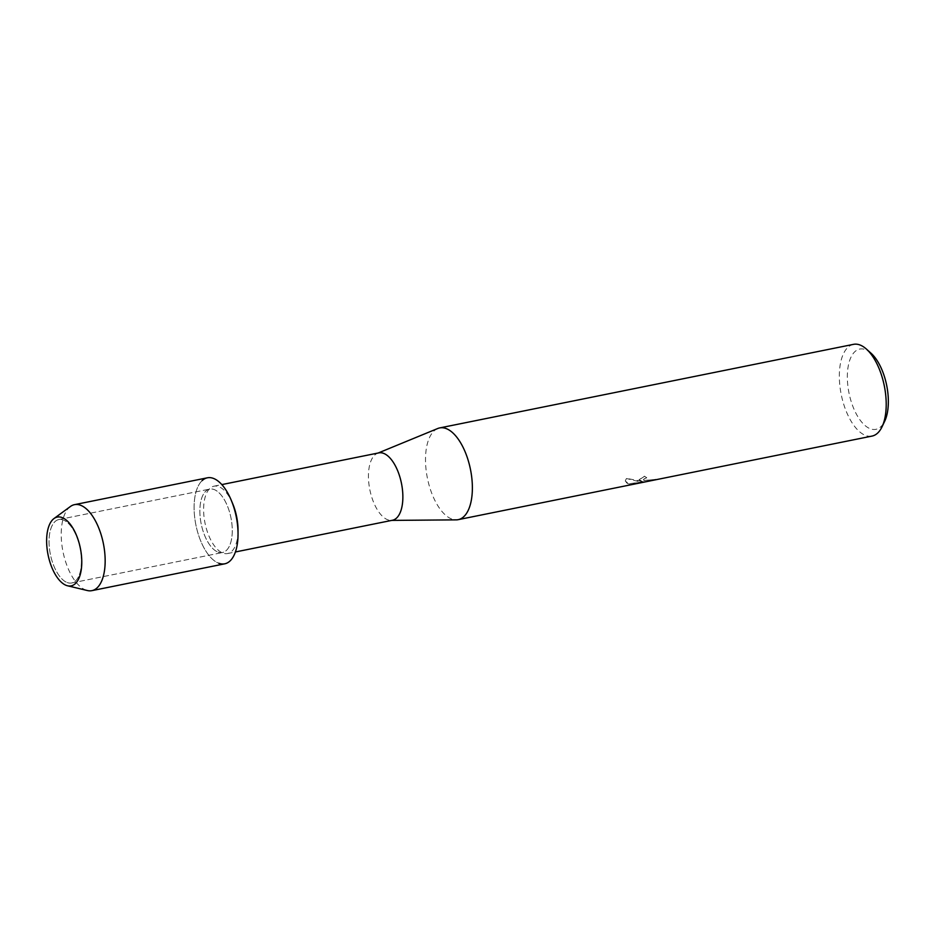 <?xml version="1.0" encoding="UTF-8"?>
<svg xmlns="http://www.w3.org/2000/svg" width="935" height="935" viewBox="0 0 935 935"><rect width="100%" height="100%" fill="white"/><g stroke="black" fill="none" stroke-linecap="round" stroke-linejoin="round"><path stroke-width="0.7" stroke-dasharray="4.67 3.51" d="M67.227 582.552A32.363 15.194 -101.4 0 0 71.656 582.984A32.363 15.194 -101.4 0 0 80.901 552.795A32.363 15.194 -101.4 0 0 63.288 519.989A32.363 15.194 -101.4 0 0 58.847 519.556A32.363 15.194 -101.4 0 0 49.602 549.745A32.363 15.194 -101.4 0 0 67.227 582.552A32.363 15.194 -101.4 0 0 71.656 582.984A32.363 15.194 -101.4 0 0 80.901 552.795A32.363 15.194 -101.4 0 0 63.288 519.989A32.363 15.194 -101.4 0 0 58.847 519.556A32.363 15.194 -101.4 0 0 49.602 549.745A32.363 15.194 -101.4 0 0 67.227 582.552M218.042 552.106A32.363 15.194 -101.4 0 0 222.472 552.538A32.363 15.194 -101.4 0 0 231.716 522.338A32.363 15.194 -101.4 0 0 214.103 489.531A32.363 15.194 -101.4 0 0 209.662 489.099A32.363 15.194 -101.4 0 0 200.417 519.299A32.363 15.194 -101.4 0 0 218.042 552.106A32.363 15.194 -101.4 0 0 222.472 552.538A32.363 15.194 -101.4 0 0 231.716 522.338A32.363 15.194 -101.4 0 0 214.103 489.531A32.363 15.194 -101.4 0 0 209.662 489.099A32.363 15.194 -101.4 0 0 200.417 519.299A32.363 15.194 -101.4 0 0 218.042 552.106M232.733 503.79A34.361 16.129 -101.4 0 0 218.732 486.632A34.361 16.129 -101.4 0 0 214.022 486.177A34.361 16.129 -101.4 0 0 204.204 518.247A34.361 16.129 -101.4 0 0 222.904 553.076A34.361 16.129 -101.4 0 0 227.626 553.543A34.361 16.129 -101.4 0 0 238.028 530.04M378.85 452.879A34.361 16.129 -101.4 0 0 377.448 453.311A34.361 16.129 -101.4 0 0 369.255 486.481A34.361 16.129 -101.4 0 0 387.744 519.79A34.361 16.129 -101.4 0 0 391.005 520.398A34.361 16.129 -101.4 0 0 392.455 520.257M437.767 428.499A46.797 21.973 -101.4 0 0 426.605 473.671A46.797 21.973 -101.4 0 0 451.78 519.03A46.797 21.973 -101.4 0 0 456.21 519.86M639.832 481.058L643.046 481.642L638.102 481.408L626.438 478.51L625.235 481.198L627.432 483.559L629.033 483.933L645.314 481.583L633.661 483.944L655.657 479.41L644.273 480.555L643.385 479.795L644.495 478.591L646.775 477.855A46.797 21.973 78.6 0 1 644.531 476.347L638.967 479.924L639.832 481.058M853.515 344.349A46.797 21.973 -101.4 0 0 840.144 388.025A46.797 21.973 -101.4 0 0 865.623 435.465A46.797 21.973 -101.4 0 0 872.039 436.084M870.999 353.185A40.941 19.226 -101.4 0 0 865.354 349.608A40.941 19.226 -101.4 0 0 847.484 381.585A40.941 19.226 -101.4 0 0 870.333 428.779A40.941 19.226 -101.4 0 0 884.72 421.159M655.645 479.269L639.54 482.881L645.302 481.443L629.021 483.804L625.235 481.058L626.438 478.369L643.035 481.502L638.956 479.784L644.519 476.195A46.645 21.902 -101.4 0 0 646.763 477.715L643.374 479.655L644.273 480.415L655.657 479.41M202.065 480.683A43.863 20.593 -101.4 0 0 195.882 524.886A43.863 20.593 -101.4 0 0 218.743 563.232A43.863 20.593 -101.4 0 0 224.751 563.817M70.406 506.501A43.863 20.593 -101.4 0 0 62.703 550.212A43.863 20.593 -101.4 0 0 85.856 590.067A43.863 20.593 -101.4 0 0 87.376 590.534M207.383 477.808A43.863 20.593 -101.4 0 0 194.854 518.75A43.863 20.593 -101.4 0 0 218.743 563.232M71.656 582.984L222.472 552.538L71.656 582.984M227.626 553.543L235.421 551.966M391.005 520.398L391.742 520.398M377.448 453.311L378.137 453.031M214.022 486.177L221.817 484.599M58.847 519.556L209.662 489.099L58.847 519.556"/><path stroke-width="1.4" d="M66.338 585.415A35.098 16.479 -101.4 0 0 81.649 558.008A35.098 16.479 -101.4 0 0 62.061 517.546A35.098 16.479 -101.4 0 0 46.75 544.953A35.098 16.479 -101.4 0 0 66.338 585.415A35.098 16.479 -101.4 0 0 67.554 585.789A35.098 16.479 -101.4 0 0 81.567 556.816A35.098 16.479 -101.4 0 0 62.061 517.546A35.098 16.479 -101.4 0 0 53.973 518.563A35.098 16.479 -101.4 0 0 47.814 553.532A35.098 16.479 -101.4 0 0 66.338 585.415M218.743 563.232A43.863 20.593 -101.4 0 0 238.039 533.815L238.028 530.04A34.361 16.129 -101.4 0 0 232.733 503.79L231.272 500.307A43.863 20.593 -101.4 0 0 213.402 478.393A43.863 20.593 -101.4 0 0 202.065 480.683M238.039 533.815A43.863 20.593 -101.4 0 0 231.272 500.307M235.421 551.966L392.455 520.257A34.361 16.129 -101.4 0 0 402.272 488.187A34.361 16.129 -101.4 0 0 383.56 453.346A34.361 16.129 -101.4 0 0 378.85 452.879L221.817 484.599M391.742 520.398L456.21 519.86A46.797 21.973 -101.4 0 0 458.197 519.661A46.797 21.973 -101.4 0 0 471.567 475.985A46.797 21.973 -101.4 0 0 446.089 428.546A46.797 21.973 -101.4 0 0 439.672 427.926A46.797 21.973 -101.4 0 0 437.767 428.499L378.137 453.031M458.197 519.661L872.039 436.084A46.797 21.973 -101.4 0 0 882.067 426.746A46.797 21.973 -101.4 0 0 866.383 349.059A46.797 21.973 -101.4 0 0 859.931 344.968A46.797 21.973 -101.4 0 0 853.515 344.349L439.672 427.926M882.067 426.746L884.72 421.159A40.941 19.226 -101.4 0 0 870.999 353.185L866.383 349.059M67.554 585.789L87.376 590.534A43.863 20.593 -101.4 0 0 91.864 590.651A43.863 20.593 -101.4 0 0 104.404 549.71A43.863 20.593 -101.4 0 0 80.515 505.239A43.863 20.593 -101.4 0 0 74.496 504.655A43.863 20.593 -101.4 0 0 70.406 506.501L53.973 518.563M91.864 590.651L224.751 563.817A43.863 20.593 -101.4 0 0 237.28 522.875A43.863 20.593 -101.4 0 0 213.402 478.393A43.863 20.593 -101.4 0 0 207.383 477.808L74.496 504.655"/></g></svg>
